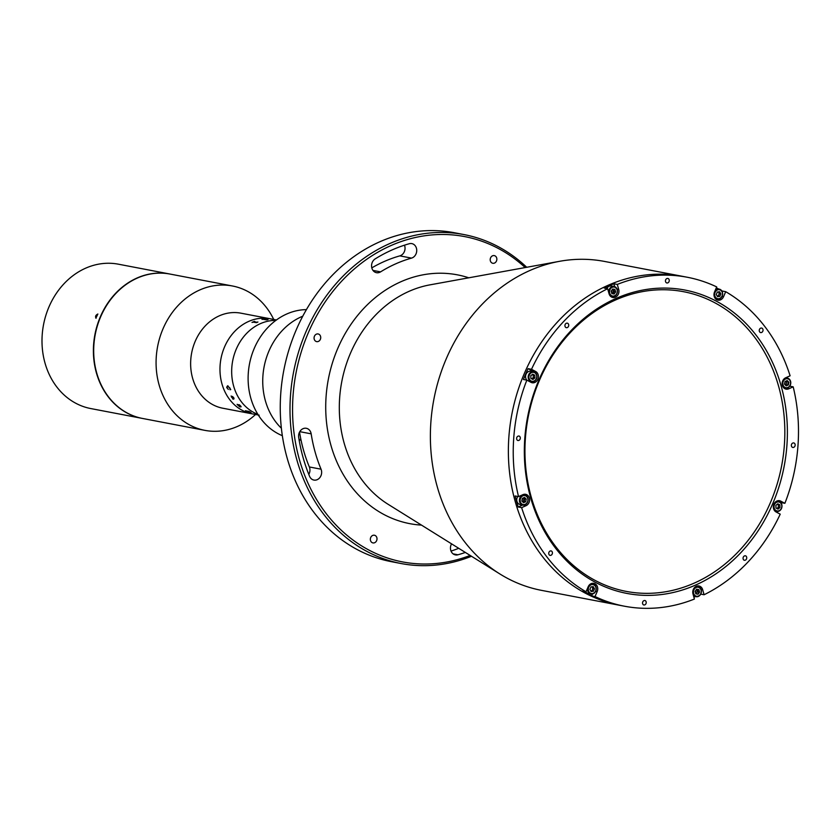 <?xml version="1.0" encoding="UTF-8"?>
<svg xmlns="http://www.w3.org/2000/svg" width="840" height="840" viewBox="0 0 840 840"><rect width="100%" height="100%" fill="white"/><g stroke="black" fill="none" stroke-linecap="round" stroke-linejoin="round"><path stroke-width="1.26" d="M722.064 296.383L723.566 296.678A5.954 5.04 100.8 0 1 717.938 300.143A5.954 5.04 100.8 0 1 714.546 291.911L716.688 286.913A167.454 141.645 100.8 0 0 687.299 277.252L682.427 276.318A167.454 141.645 100.8 0 0 516.968 393.603A167.454 141.645 100.8 0 0 585.617 593.324A167.454 141.645 100.8 0 1 516.968 393.603A167.454 141.645 100.8 0 1 682.427 276.318L604.433 261.418A167.454 141.645 100.8 0 0 559.682 261.293A167.454 141.645 100.8 0 0 433.881 399.305A167.454 141.645 100.8 0 0 499.926 573.993A167.454 141.645 100.8 0 0 507.633 578.424A167.454 141.645 100.8 0 0 541.569 590.373L624.425 606.207A167.454 141.645 100.8 0 0 694.418 599.046L693 593.975A5.954 5.04 100.8 0 1 694.092 588.095A5.954 5.04 100.8 0 1 698.943 585.974A5.954 5.04 100.8 0 1 700.15 586.404A5.954 5.04 100.8 0 1 702.66 589.67L704.077 594.751L700.739 594.111M525.178 267.561A165.596 140.07 100.8 0 0 498.246 248.42A165.596 140.07 100.8 0 0 308.238 332.945A165.596 140.07 100.8 0 0 368.949 550.085A165.596 140.07 100.8 0 0 470.159 555.44M471.481 556.259A167.454 141.645 -79.2 0 1 401.195 563.546A167.454 141.645 -79.2 0 1 367.248 551.597A167.454 141.645 -79.2 0 1 298.599 351.866A167.454 141.645 -79.2 0 1 464.058 234.591A167.454 141.645 -79.2 0 1 497.994 246.54A167.454 141.645 -79.2 0 1 526.712 267.278M464.058 234.591L454.314 232.722A167.454 141.645 100.8 0 0 288.855 350.007A167.454 141.645 100.8 0 0 357.504 549.727A167.454 141.645 100.8 0 0 391.44 561.687L401.195 563.546M451.542 543.837A7.445 6.3 100.8 0 0 453.894 554.379A7.445 6.3 100.8 0 0 455.406 554.904A7.445 6.3 100.8 0 0 457.926 554.788A160.944 136.133 100.8 0 0 465.35 552.437M309.582 476.322A7.445 6.3 100.8 0 0 312.406 479.546A7.445 6.3 100.8 0 0 313.919 480.07A7.445 6.3 100.8 0 0 320.26 477.026A7.445 6.3 100.8 0 0 321.048 469.193A146.055 123.543 -79.2 0 1 311.168 433.839A7.445 6.3 100.8 0 0 306.327 428.295A7.445 6.3 100.8 0 0 298.694 437.367A160.944 136.133 100.8 0 0 309.582 476.322M318.917 334.236A3.906 3.308 -79.2 0 1 320.523 338.887A3.906 3.308 -79.2 0 1 316.659 341.628A3.906 3.308 -79.2 0 1 315.871 341.344A3.906 3.308 -79.2 0 1 314.265 336.693A3.906 3.308 -79.2 0 1 318.129 333.953A3.906 3.308 -79.2 0 1 318.917 334.236M375.186 258.888A7.445 6.3 100.8 0 0 371.553 265.703A7.445 6.3 100.8 0 0 374.987 272.16A7.445 6.3 100.8 0 0 376.488 272.685A7.445 6.3 100.8 0 0 380.594 271.866A146.055 123.543 -79.2 0 1 411.526 258.111A7.445 6.3 100.8 0 0 416.735 250.614A7.445 6.3 100.8 0 0 411.8 243.6A7.445 6.3 100.8 0 0 409.28 243.726A160.944 136.133 100.8 0 0 375.186 258.888M375.197 535.51A3.906 3.308 -79.2 0 1 376.803 540.173A3.906 3.308 -79.2 0 1 372.939 542.913A3.906 3.308 -79.2 0 1 372.151 542.63A3.906 3.308 -79.2 0 1 370.545 537.968A3.906 3.308 -79.2 0 1 374.409 535.238A3.906 3.308 -79.2 0 1 375.197 535.51M495.054 255.875A3.906 3.308 -79.2 0 1 496.65 260.536A3.906 3.308 -79.2 0 1 492.796 263.277A3.906 3.308 -79.2 0 1 491.999 262.993A3.906 3.308 -79.2 0 1 490.403 258.332A3.906 3.308 -79.2 0 1 494.256 255.602A3.906 3.308 -79.2 0 1 495.054 255.875M404.471 245.185A7.445 6.3 -79.2 0 1 399.83 255.875A146.055 123.543 100.8 0 0 371.805 267.876M299.544 432.096A146.055 123.543 100.8 0 0 309.351 466.967A7.445 6.3 -79.2 0 1 308.794 474.411M458.724 548.31A160.944 136.133 -79.2 0 1 451.038 551.093M523.519 497.868A157.227 132.983 100.8 0 0 523.887 499.159A157.227 132.983 100.8 0 1 523.519 497.868M585.617 593.324A167.454 141.645 100.8 0 0 619.553 605.283A167.454 141.645 100.8 0 1 585.617 593.324M302.768 316.197A65.121 55.083 100.8 0 0 266.049 358.943A65.121 55.083 100.8 0 0 281.358 428.211A65.121 55.083 100.8 0 1 264.096 366.86A65.121 55.083 100.8 0 1 302.768 316.197M298.998 439.257A65.121 55.083 100.8 0 0 300.993 439.929A65.121 55.083 100.8 0 1 298.998 439.257M517.556 440.391A2.331 1.964 100.8 0 0 519.372 436.159A2.331 1.964 100.8 0 0 517.556 440.391M666.446 282.828A2.331 1.964 100.8 0 0 668.262 278.586A2.331 1.964 100.8 0 0 666.446 282.828M565.919 327.548A2.331 1.964 100.8 0 0 567.735 323.306A2.331 1.964 100.8 0 0 565.919 327.548M760.231 332.441A2.331 1.964 100.8 0 0 762.048 328.199A2.331 1.964 100.8 0 0 760.231 332.441M792.351 447.31A2.331 1.964 100.8 0 0 794.168 443.069A2.331 1.964 100.8 0 0 792.351 447.31M743.988 560.154A2.331 1.964 100.8 0 0 745.804 555.923A2.331 1.964 100.8 0 0 743.988 560.154M643.472 604.874A2.331 1.964 100.8 0 0 645.288 600.642A2.331 1.964 100.8 0 0 643.472 604.874M549.675 555.261A2.331 1.964 100.8 0 0 551.492 551.029A2.331 1.964 100.8 0 0 549.675 555.261M533.4 371.721A5.954 5.04 100.8 0 0 532.235 370.839L528.087 368.644A167.454 141.645 100.8 0 0 523.436 379.491L526.848 380.142A167.454 141.645 100.8 0 0 518.543 496.619L515.13 495.957A167.454 141.645 100.8 0 0 518.217 507.003L521.63 507.654A167.454 141.645 100.8 0 0 586.026 591.78L582.614 591.129A167.454 141.645 100.8 0 0 587.076 593.607A167.454 141.645 100.8 0 0 591.623 595.896L592.431 594.027M528.087 368.644L531.5 369.296A167.454 141.645 100.8 0 1 607.646 288.719L604.233 288.057A167.454 141.645 100.8 0 1 613.893 283.762L617.305 284.413A167.454 141.645 100.8 0 1 687.299 277.252M718.673 289.002A167.454 141.645 100.8 0 0 717.822 288.55A167.454 141.645 100.8 0 0 716.321 287.774M591.623 595.896L595.035 596.547L597.177 591.559A5.954 5.04 100.8 0 0 594.993 583.748A5.954 5.04 100.8 0 0 593.786 583.327A5.954 5.04 100.8 0 0 588.158 586.793L586.026 591.78M521.63 507.654L526.071 505.68A5.954 5.04 100.8 0 0 529.578 500.283A5.954 5.04 100.8 0 0 526.848 494.739A5.954 5.04 100.8 0 0 525.641 494.308A5.954 5.04 100.8 0 0 522.984 494.634L518.543 496.619M716.153 301.067A154.434 130.631 -79.2 0 1 772.769 503.57A154.434 130.631 -79.2 0 1 595.571 582.393A154.434 130.631 -79.2 0 1 538.954 379.901A154.434 130.631 -79.2 0 1 716.153 301.067M595.329 580.514A152.576 129.055 100.8 0 0 626.251 591.402A152.576 129.055 100.8 0 0 777 484.554A152.576 129.055 100.8 0 0 714.452 302.579A152.576 129.055 100.8 0 0 683.529 291.69A152.576 129.055 100.8 0 0 532.781 398.538A152.576 129.055 100.8 0 0 595.329 580.514M530.523 382.084A5.954 5.04 100.8 0 0 531.479 381.769M526.848 380.142L530.995 382.337A5.954 5.04 100.8 0 0 532.203 382.767A5.954 5.04 100.8 0 0 538.083 378.599A5.954 5.04 100.8 0 0 535.647 371.49L531.5 369.296M523.582 497.847A3.255 2.751 -79.2 0 1 522.795 501.953M518.217 507.003L522.659 505.029A5.954 5.04 100.8 0 0 522.68 505.019M524.601 494.959A5.954 5.04 100.8 0 0 523.866 494.34M592.746 583.978A5.954 5.04 100.8 0 0 592.011 583.359M696.759 589.26A3.255 2.751 -79.2 0 1 695.877 593.817M693.903 597.198A167.454 141.645 100.8 0 0 695.373 596.558M697.904 586.625A5.954 5.04 100.8 0 0 697.169 586.005M777.242 512.589A167.454 141.645 100.8 0 0 777.756 511.466M781.221 503.276A167.454 141.645 100.8 0 0 781.462 502.667L777.798 500.724M781.462 502.667L784.875 503.318L780.727 501.123A5.954 5.04 100.8 0 0 779.52 500.703A5.954 5.04 100.8 0 0 773.64 504.872A5.954 5.04 100.8 0 0 776.087 511.969L780.224 514.164A167.454 141.645 100.8 0 1 704.077 594.751M786.25 380.993A3.255 2.751 -79.2 0 1 785.463 385.108M789.779 386.201A167.454 141.645 100.8 0 0 789.768 386.169L793.191 386.852L788.739 388.826A5.954 5.04 100.8 0 1 786.082 389.151A5.954 5.04 100.8 0 1 782.135 383.933A5.954 5.04 100.8 0 1 785.652 377.79L790.104 375.806A167.454 141.645 100.8 0 0 725.707 291.69L723.566 296.678M787.615 378.179A167.454 141.645 100.8 0 0 787.279 377.066M784.445 388.469A5.954 5.04 100.8 0 0 785.327 388.175L788.739 388.826M722.117 291.449L722.295 291.029A167.454 141.645 100.8 0 0 721.634 290.651M716.3 299.45A5.954 5.04 100.8 0 0 717.213 299.145M722.295 291.029L725.707 291.69M612.822 289.076A3.255 2.751 -79.2 0 1 611.929 293.643M611.142 296.804A5.954 5.04 100.8 0 0 612.055 296.499M614.702 286.65L613.893 283.762M607.646 288.719L609.063 293.79A5.954 5.04 100.8 0 0 612.78 297.486A5.954 5.04 100.8 0 0 617.631 295.365A5.954 5.04 100.8 0 0 618.723 289.495L617.305 284.413M784.875 503.318A167.454 141.645 100.8 0 0 793.191 386.852M595.035 596.547A167.454 141.645 100.8 0 0 624.425 606.207M611.447 292.11A3.255 2.751 100.8 0 0 611.793 290.304M784.539 384.163A3.255 2.751 100.8 0 0 785.043 381.528L787.196 380.572L788.886 382.242L788.403 384.888L786.23 385.854L784.529 384.185L785.022 381.538M695.373 592.295A3.255 2.751 100.8 0 0 695.72 590.489M521.861 501.018A3.255 2.751 100.8 0 0 522.375 498.382M306.421 309.614A65.121 55.083 100.8 0 0 249.995 361.557A65.121 55.083 100.8 0 0 278.366 433.829A65.121 55.083 100.8 0 0 282.324 435.677M533.505 371.742A5.114 4.326 100.8 0 0 528.444 375.322A5.114 4.326 100.8 0 0 530.544 381.423A5.114 4.326 100.8 0 0 531.583 381.791A5.114 4.326 100.8 0 0 536.634 378.21A5.114 4.326 100.8 0 0 534.534 372.11A5.114 4.326 100.8 0 0 533.505 371.742L530.87 371.238A5.114 4.326 100.8 0 0 526.061 374.168A5.114 4.326 100.8 0 0 526.932 380.184M534.607 372.666A4.557 3.853 100.8 0 0 529.379 374.997A4.557 3.853 100.8 0 0 531.048 380.971A4.557 3.853 100.8 0 0 536.288 378.651A4.557 3.853 100.8 0 0 534.607 372.666M530.796 375.743L532.728 374.168L534.755 375.239L534.87 377.895L532.938 379.481L530.912 378.399L530.796 375.743M534.755 375.239L533.295 374.966L533.4 377.622L531.846 378.903M533.4 377.622L534.87 377.895M531.668 378.808A2.331 1.964 100.8 0 0 532.361 374.472M517.787 496.471A5.114 4.326 100.8 0 0 520.159 504.536L522.784 505.04A5.114 4.326 100.8 0 0 525.073 504.756A5.114 4.326 100.8 0 0 528.097 499.475A5.114 4.326 100.8 0 0 524.706 494.981A5.114 4.326 100.8 0 0 522.417 495.264A5.114 4.326 100.8 0 0 519.393 500.546A5.114 4.326 100.8 0 0 522.784 505.04M522.858 495.842A4.557 3.853 100.8 0 0 520.338 501.711A4.557 3.853 100.8 0 0 525.221 504.294A4.557 3.853 100.8 0 0 527.74 498.425A4.557 3.853 100.8 0 0 522.858 495.842M522.344 498.393L524.528 497.427L526.218 499.096L525.735 501.732L523.551 502.709L521.861 501.039L522.344 498.393M526.218 499.096L524.759 498.813L524.265 501.459L522.9 502.068M524.265 501.459L525.735 501.732M525.472 498.95A5.114 4.326 100.8 0 0 525.399 498.288M585.7 591.717A5.114 4.326 100.8 0 0 588.294 593.544L590.929 594.048A5.114 4.326 100.8 0 0 595.76 591.077A5.114 4.326 100.8 0 0 592.851 584A5.114 4.326 100.8 0 0 588.641 585.869M587.738 587.779A5.114 4.326 100.8 0 0 590.929 594.048M588.735 587.255A4.557 3.853 100.8 0 0 590.404 593.229A4.557 3.853 100.8 0 0 595.634 590.909A4.557 3.853 100.8 0 0 593.964 584.934A4.557 3.853 100.8 0 0 588.735 587.255M589.9 589.375L590.95 586.929L593.229 586.635L594.468 588.788L593.418 591.234L591.129 591.528L589.9 589.375M594.468 588.788L593.009 588.514L591.958 590.961L590.888 591.098A2.331 1.964 100.8 0 0 591.832 586.813M591.958 590.961L593.418 591.234M593.597 588.63A5.114 4.326 100.8 0 0 593.513 587.129M697.778 594.174A5.114 4.326 100.8 0 0 698.67 591.958M692.874 593.418A5.114 4.326 100.8 0 0 692.895 593.523A5.114 4.326 100.8 0 0 696.087 596.694A5.114 4.326 100.8 0 0 700.266 594.877A5.114 4.326 100.8 0 0 701.2 589.827A5.114 4.326 100.8 0 0 698.009 586.646A5.114 4.326 100.8 0 0 693.808 588.514M693.641 593.376A4.557 3.853 100.8 0 0 698.523 595.959A4.557 3.853 100.8 0 0 701.043 590.079A4.557 3.853 100.8 0 0 696.161 587.506A4.557 3.853 100.8 0 0 693.641 593.376M697.421 589.375L698.114 591.853L699.573 592.137L698.04 594.216L695.803 593.817L695.111 591.328L696.644 589.239L698.88 589.649L699.573 592.137M698.04 594.216L695.803 593.796M773.451 508.137A5.114 4.326 100.8 0 0 775.625 511.056A5.114 4.326 100.8 0 0 776.664 511.423A5.114 4.326 100.8 0 0 781.725 507.843A5.114 4.326 100.8 0 0 779.625 501.743A5.114 4.326 100.8 0 0 778.586 501.375A5.114 4.326 100.8 0 0 774.385 503.244M776.139 510.605A4.557 3.853 100.8 0 0 781.368 508.284A4.557 3.853 100.8 0 0 779.699 502.299A4.557 3.853 100.8 0 0 774.47 504.63A4.557 3.853 100.8 0 0 776.139 510.605M778.491 507.255L779.95 507.528L778.029 509.114L775.992 508.032L775.887 505.376L777.808 503.8L779.846 504.872L778.386 504.599L778.491 507.255L776.927 508.536M779.846 504.872L779.95 507.528M776.759 508.442A2.331 1.964 100.8 0 0 777.441 504.105M787.647 384.741A5.114 4.326 100.8 0 0 788.141 382.106M782.24 384.899A5.114 4.326 100.8 0 0 785.463 388.185A5.114 4.326 100.8 0 0 787.742 387.901A5.114 4.326 100.8 0 0 790.776 382.62A5.114 4.326 100.8 0 0 787.385 378.137A5.114 4.326 100.8 0 0 785.096 378.409A5.114 4.326 100.8 0 0 783.174 379.995M787.899 387.44A4.557 3.853 100.8 0 0 790.409 381.57A4.557 3.853 100.8 0 0 785.526 378.987A4.557 3.853 100.8 0 0 783.017 384.856A4.557 3.853 100.8 0 0 787.899 387.44M788.403 384.888L785.578 385.214M786.387 380.93L788.886 382.242M714.095 295.88A5.114 4.326 100.8 0 0 717.318 299.166A5.114 4.326 100.8 0 0 722.148 296.184A5.114 4.326 100.8 0 0 719.24 289.118L716.604 288.614A5.114 4.326 100.8 0 0 715.985 288.55M719.24 289.118A5.114 4.326 100.8 0 0 714.788 291.344M722.022 296.026A4.557 3.853 100.8 0 0 720.352 290.042A4.557 3.853 100.8 0 0 715.124 292.373A4.557 3.853 100.8 0 0 716.793 298.347A4.557 3.853 100.8 0 0 722.022 296.026M718.41 291.9L719.397 293.622L718.347 296.069L719.807 296.352L717.518 296.646L716.289 294.483L717.328 292.047L719.618 291.753L720.856 293.906L719.807 296.352M719.397 293.622L720.856 293.906M717.276 296.205A2.331 1.964 100.8 0 0 718.221 291.931M614.082 286.471A5.114 4.326 100.8 0 0 609.903 288.288A5.114 4.326 100.8 0 0 608.969 293.339A5.114 4.326 100.8 0 0 612.161 296.52A5.114 4.326 100.8 0 0 616.329 294.693A5.114 4.326 100.8 0 0 617.264 289.643A5.114 4.326 100.8 0 0 614.082 286.471L611.447 285.968A5.114 4.326 100.8 0 0 606.795 288.55M617.106 289.905A4.557 3.853 100.8 0 0 612.224 287.322A4.557 3.853 100.8 0 0 609.714 293.192A4.557 3.853 100.8 0 0 614.597 295.774A4.557 3.853 100.8 0 0 617.106 289.905M611.867 293.632L611.174 291.144L612.717 289.055L614.953 289.464L615.647 291.953L614.103 294.042L611.867 293.632M613.494 289.202L614.187 291.68L615.647 291.953M614.187 291.68L612.644 293.758L614.103 294.042M274.197 319.536A48.373 40.919 100.8 0 0 274.134 319.526L270.26 318.78A48.373 40.919 100.8 0 0 224.553 346.931A48.373 40.919 100.8 0 0 252.095 413.816A48.373 40.919 100.8 0 1 242.288 410.361A48.373 40.919 100.8 0 1 222.453 352.663A48.373 40.919 100.8 0 1 270.26 318.78L240.912 313.173A48.373 40.919 100.8 0 0 193.116 347.056A48.373 40.919 100.8 0 0 212.951 404.754A48.373 40.919 100.8 0 0 222.747 408.209L255.969 414.561A48.373 40.919 100.8 0 0 256.043 414.572M241.017 406.865A48.373 40.919 100.8 0 0 241.048 406.854L239.862 406.791A48.373 40.919 100.8 0 0 239.999 406.906L239.852 406.875A48.373 40.919 100.8 0 1 238.77 405.941L238.917 405.972A48.373 40.919 100.8 0 0 239.043 406.088L240.776 406.235L238.14 405.258A48.373 40.919 100.8 0 0 238.266 405.384L238.119 405.353A48.373 40.919 100.8 0 1 237.09 404.355L237.227 404.376A48.373 40.919 100.8 0 0 237.353 404.502L239.379 404.954A48.373 40.919 100.8 0 1 239.169 404.754L239.316 404.775A48.373 40.919 100.8 0 0 239.495 404.954L240.041 405.416A48.373 40.919 100.8 0 0 240.093 405.468L241.048 406.865M273.725 319.452A73.489 62.171 100.8 0 0 247.359 291.239A73.489 62.171 100.8 0 0 232.47 285.989A73.489 62.171 100.8 0 0 159.852 337.459A73.489 62.171 100.8 0 0 189.977 425.124A73.489 62.171 100.8 0 0 204.876 430.364A73.489 62.171 100.8 0 0 255.559 414.477A48.373 40.919 100.8 0 0 256.116 414.582A48.373 40.919 100.8 0 0 256.274 414.614M232.47 285.989L170.079 274.071A73.489 62.171 100.8 0 0 97.461 325.542A73.489 62.171 100.8 0 0 127.586 413.196A73.489 62.171 100.8 0 0 142.485 418.446L204.876 430.364M253.984 412.598A48.373 40.919 100.8 0 0 257.891 414.372A48.373 40.919 100.8 0 1 236.25 349.167A48.373 40.919 100.8 0 1 275.846 320.407A48.373 40.919 100.8 0 0 233.205 358.397A48.373 40.919 100.8 0 0 253.984 412.598M264.673 319.074L264.747 319.064A48.373 40.919 100.8 0 0 263.97 319.137L267.109 319.756A48.352 40.908 100.8 0 1 267.876 319.683L267.95 319.694M263.97 319.137L267.109 319.736A48.373 40.919 100.8 0 1 267.876 319.662L268.012 319.683A48.373 40.919 100.8 0 0 267.635 319.725L266.69 319.872A48.373 40.919 100.8 0 0 266.616 319.882L262.899 319.263A48.373 40.919 100.8 0 0 262.132 319.379L261.986 319.358A48.373 40.919 100.8 0 1 264.6 319.032A48.352 40.908 100.8 0 0 262.038 319.368M253.911 321.699L257.04 322.298A48.352 40.908 100.8 0 1 257.786 322.004L257.891 322.024M252.032 322.423A48.352 40.908 100.8 0 1 254.51 321.384L254.625 321.405A48.373 40.919 100.8 0 0 253.901 321.678L257.04 322.276A48.373 40.919 100.8 0 1 257.775 321.983L257.922 322.014A48.373 40.919 100.8 0 0 257.555 322.151L256.651 322.613A48.373 40.919 100.8 0 0 256.578 322.644L252.882 322.108A48.373 40.919 100.8 0 0 252.137 322.445L252 322.413A48.373 40.919 100.8 0 1 254.51 321.363L254.646 321.384M248.787 411.852L250.152 412.094A48.373 40.919 100.8 0 1 249.837 411.947L248.168 411.537A48.373 40.919 100.8 0 0 248.787 411.852M259.182 415.159L257.995 414.95A48.373 40.919 100.8 0 1 257.68 414.876L257.534 414.855A48.373 40.919 100.8 0 0 258.059 414.96A48.373 40.919 100.8 0 0 258.216 414.992M250.488 412.209L251.097 412.703L248.724 412.304A48.373 40.919 100.8 0 0 248.903 412.377L248.766 412.346A48.373 40.919 100.8 0 1 247.947 411.989L248.63 411.82A48.373 40.919 100.8 0 1 248.031 411.516L246.708 411.348A48.373 40.919 100.8 0 0 246.876 411.432L246.74 411.401A48.373 40.919 100.8 0 1 245.438 410.707L245.574 410.739A48.373 40.919 100.8 0 0 245.742 410.823L248.871 411.421A48.373 40.919 100.8 0 1 248.703 411.338L248.85 411.358A48.373 40.919 100.8 0 0 250.488 412.219L251.087 412.724L248.734 412.282M233.258 399.252L231.126 395.997L233.489 398.423L232.502 396.449L233.814 397.856L233.982 398.874L232.659 398.622L233.142 399.126A48.373 40.919 100.8 0 0 233.237 399.262L231.147 395.987M228.322 389.403L226.716 387.503L227.756 385.718L230.727 389.613L229.971 389.729L230.087 388.217L227.955 386.379L226.853 387.576L228.312 389.403L226.695 387.513L227.766 385.707M275.656 319.83L276.549 319.988L275.656 319.83A48.373 40.919 100.8 0 0 275.594 319.82L276.056 319.893A48.373 40.919 100.8 0 1 276.213 319.925A48.373 40.919 100.8 0 1 276.286 319.935M274.586 319.62A48.373 40.919 100.8 0 1 274.649 319.631L274.796 319.651A48.373 40.919 100.8 0 0 274.27 319.557A48.373 40.919 100.8 0 0 274.113 319.526L273.063 319.347A48.373 40.919 100.8 0 0 272.381 319.242L272.233 319.221A48.373 40.919 100.8 0 1 274.134 319.526M230.748 389.603L229.992 389.718L230.097 388.217L227.976 386.379L227.031 386.421M231.43 397.079L233.352 398.391L231.43 397.079M233.825 397.845L234.003 398.864L232.596 398.78M233.73 398.454L232.512 396.438M237.122 404.355A48.352 40.908 100.8 0 0 238.13 405.342L238.245 405.363M240.776 406.56L238.151 405.248M238.802 405.951A48.352 40.908 100.8 0 0 239.862 406.865L239.967 406.886M240.954 406.276L241.059 406.854L239.873 406.781M250.488 412.451L250.152 412.083A48.352 40.908 100.8 0 1 249.847 411.925L248.178 411.526A48.352 40.908 100.8 0 0 248.231 411.558M245.49 410.718A48.352 40.908 100.8 0 0 246.74 411.38L246.823 411.401M248.829 412.346L248.766 412.335A48.352 40.908 100.8 0 1 247.978 411.978L248.64 411.8A48.352 40.908 100.8 0 1 248.031 411.495L246.719 411.327M96.064 318.255C95.056 316.522 95.666 315.116 97.87 314.013L95.876 318.192M169.932 274.04A73.489 62.171 100.8 0 0 169.785 274.008L118.388 264.191A73.489 62.171 100.8 0 0 45.77 315.661A73.489 62.171 100.8 0 0 75.905 403.316A73.489 62.171 100.8 0 0 90.804 408.566L142.191 418.383A73.489 62.171 100.8 0 0 142.338 418.415M169.785 274.008A73.489 62.171 100.8 0 0 97.167 325.479A73.489 62.171 100.8 0 0 127.302 413.144A73.489 62.171 100.8 0 0 142.191 418.383M421.512 525.115A126.662 107.132 -79.2 0 1 384.153 514.626A126.662 107.132 -79.2 0 1 334.404 356.969A126.662 107.132 -79.2 0 1 468.772 277.798M559.682 261.293L430.07 284.834A117.527 99.414 100.8 0 0 341.764 381.707A117.527 99.414 100.8 0 0 388.122 504.305L499.926 573.993M411.526 258.111L399.83 255.875M380.594 271.866L372.981 270.417M311.168 433.839L299.775 431.666M321.048 469.193L309.351 466.967M457.926 554.788L453.106 553.865M532.235 370.839L535.647 371.49M522.659 505.029L526.071 505.68M595.675 591.276L597.177 591.559M701.053 589.365L702.66 589.67M778.25 500.651L780.727 501.123M617.117 289.181L618.723 289.495M299.093 439.845L301.056 440.223M529.043 381.308L531.583 381.791M522.963 494.644L524.706 494.981M591.098 583.663L592.851 584M693.63 596.232L696.087 596.694M696.266 586.309L698.009 586.646M774.921 511.088L776.664 511.423M776.843 501.039L778.586 501.375M785.631 377.8L787.385 378.137M783.71 387.849L785.463 388.185M715.565 298.83L717.318 299.166M610.407 296.184L612.161 296.52M256.116 414.582L258.059 414.96M274.27 319.557L276.213 319.925"/></g></svg>
